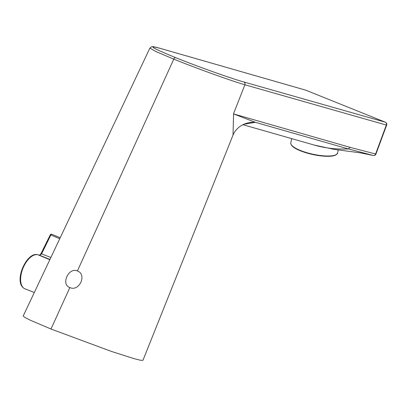 <?xml version="1.0" encoding="UTF-8"?>
<svg xmlns="http://www.w3.org/2000/svg" width="407" height="407" viewBox="0 0 407 407"><rect width="100%" height="100%" fill="white"/><g stroke="black" fill="none" stroke-linecap="round" stroke-linejoin="round"><path stroke-width="0.61" d="M50.987 329.014L30.271 320.192L24.832 317.429L23.194 316.015L149.888 48.097L156.018 51.608L173.784 59.137L77.401 270.97C87.302 274.399 79.279 291.987 69.851 287.561L50.987 329.014L111.37 351.409L134.127 358.674L140.532 360.271L142.943 360.332L233.033 135.053L233.587 113.589L244.902 84.783C230.911 80.739 196.942 68.493 173.784 59.137A2.279 1.185 -68.1 0 1 175.6 57.621C197.634 66.534 230.413 78.236 243.854 81.98L385.302 122.186A2.279 1.954 105.9 0 1 386.324 125.056L244.902 84.783C245.238 83.466 244.892 82.535 243.854 81.98M314.128 145.029L334.081 149.364L360.434 152.864L373.311 155.479A2.279 1.954 -77.5 0 1 373.102 155.418L348.265 148.911C336.558 149.517 325.157 148.219 314.051 145.004L314.57 145.151M77.401 270.97C68.625 266.885 60.653 284.524 69.851 287.561M386.65 125.117L386.324 125.056L375.62 153.983L375.941 154.044L386.65 125.117A2.279 2.279 0 0 0 385.363 122.212A2.279 1.185 -68.1 0 1 385.485 122.278M305.927 90.242A2.279 1.185 111.9 0 0 305.866 90.217A2.279 2.279 0 0 0 305.647 90.14A2.279 1.933 106 0 1 305.805 90.191L160.704 48.514C146.764 44.795 151.73 47.833 175.6 57.621M233.587 113.589L233.532 113.919L350.157 147.375L375.62 153.983A2.279 1.954 -77.5 0 1 373.311 155.479A2.279 2.279 0 0 0 375.941 154.044M233.532 113.919L255.296 122.293L244.429 124.191M350.157 147.375L348.265 148.911L255.296 122.293A25.081 24.313 -121 0 0 241.305 125.621L241.305 125.621C241.677 125.183 245.197 123.845 245.411 123.947M60.2 237.754L51.857 234.284A1.14 0.59 112.6 0 0 51.781 234.239A1.14 0.59 112.6 0 0 50.85 234.956L41.575 253.882L50.865 257.499M60.205 237.744L51.781 234.239A1.14 1.14 0 0 0 50.326 234.778L40.939 253.673L41.575 253.882L39.627 255.281A1.14 0.972 -74 0 0 39.443 255.225M50.326 234.778L59.737 238.731M385.302 122.186A2.279 1.185 -68.1 0 1 385.363 122.212L305.866 90.217A2.279 1.185 111.9 0 0 305.805 90.191L385.302 122.186M160.373 48.418L160.704 48.514M49.822 259.707L38.049 254.828A18.229 9.488 111.9 0 0 22.573 269.292A18.229 9.488 111.9 0 0 24.975 288.838L34.315 292.491M49.939 259.452L39.627 255.281A1366.96 69.699 20.7 0 0 38.049 254.828A1.14 0.972 -74.1 0 0 37.831 254.772M290.781 142.903A23.942 6.359 12.3 0 0 312.825 154.197A23.942 6.359 12.3 0 0 337.571 153.068L336.141 154.828C334.417 155.825 331.563 156.324 327.589 156.319L314.697 154.925L301.806 151.353C294.271 148.509 290.598 145.691 290.781 142.903L291.707 138.629M291.498 145.06A23.484 6.237 12.3 0 0 312.759 154.512A23.484 6.237 12.3 0 0 336.024 154.731M149.888 48.097L151.516 46.769L152.223 46.668C152.477 46.693 152.686 46.266 160.541 48.458L305.647 90.14M314.367 145.096L243.01 124.73M233.033 135.053C234.681 130.891 238.665 126.953 241.305 125.621M39.535 255.245L37.963 254.797C26.659 250.798 12.419 283.333 24.975 288.838M40.939 253.673L39.504 255.24M338.242 149.98L337.571 153.068"/></g></svg>

